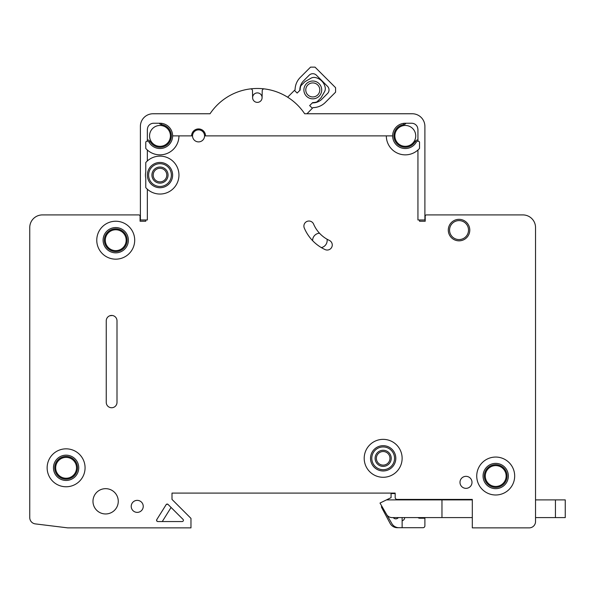 <?xml version="1.0" encoding="UTF-8"?>
<svg xmlns="http://www.w3.org/2000/svg" width="595" height="595" viewBox="0 0 595 595"><rect width="100%" height="100%" fill="white"/><g stroke="black" fill="none" stroke-linecap="round" stroke-linejoin="round"><path stroke-width="0.89" d="M468.481 230.912L468.399 231.596M468.377 231.745L468.183 232.578M535.537 520.283L535.537 521.547A6.322 6.322 0 0 1 529.215 527.869L472.311 527.869L472.311 499.413L397.073 499.413A1.897 1.897 0 0 1 395.177 497.517L395.177 493.091L172 493.091L172 499.413L190.973 518.386L190.973 527.869L67.681 527.869L35.298 523.89A6.322 6.322 0 0 1 29.75 517.613L29.75 227.558A12.644 12.644 0 0 1 42.394 214.914L138.814 214.914A1.264 1.264 0 0 1 140.078 216.178L140.078 221.236L145.768 221.236L145.768 219.971M535.537 521.547L535.537 227.558A12.644 12.644 0 0 0 522.893 214.914L426.474 214.914A1.264 1.264 0 0 0 425.209 216.178L425.209 221.236L419.52 221.236L419.52 219.971M395.177 493.091L395.177 493.567L391.071 493.567L391.071 497.658L380.004 503.05L386.579 514.43A6.322 6.322 0 0 0 392.053 517.591L441.966 517.591L441.966 499.889L386.49 499.889M485.275 476.022A10.435 10.435 0 0 0 495.702 486.457A10.435 10.435 0 0 0 506.137 476.022A10.435 10.435 0 0 0 495.702 465.595A10.435 10.435 0 0 0 485.275 476.022M389.963 458.321A6.798 6.798 0 0 0 383.165 451.523A6.798 6.798 0 0 0 376.367 458.321A6.798 6.798 0 0 0 383.165 465.119A6.798 6.798 0 0 0 389.963 458.321M468.518 230.087A9.483 9.483 0 0 0 459.035 220.604A9.483 9.483 0 0 0 449.552 230.087A9.483 9.483 0 0 0 459.035 239.569A9.483 9.483 0 0 0 468.518 230.087M145.768 187.626L145.768 178.098A14.54 14.54 0 0 1 145.768 172.067L145.768 162.539A18.966 18.966 0 0 1 178.954 175.079A18.966 18.966 0 0 1 145.768 187.626M416.292 142.131A12.644 12.644 0 0 1 392.648 135.883L386.326 135.883A18.966 18.966 0 0 0 419.52 148.43L419.52 142.019A1.897 1.897 0 0 0 416.292 142.131L415.191 141.506A3.161 3.161 0 0 1 417.943 139.907M428.058 499.889L428.058 499.413L472.311 499.413L472.311 499.889L441.966 499.889M178.954 135.883L172.632 135.883A12.644 12.644 0 0 1 148.995 142.131A1.897 1.897 0 0 0 145.768 142.019L145.768 148.43A18.966 18.966 0 0 0 178.954 135.883L192.549 135.883A6.01 6.01 0 0 0 198.559 141.893A6.01 6.01 0 0 0 204.561 135.883L386.326 135.883M262.097 97.55A4.745 4.745 0 0 0 257.352 92.894A4.745 4.745 0 0 0 252.615 97.55A4.745 4.745 0 0 1 257.352 92.894A4.745 4.745 0 0 1 262.097 97.55L262.097 97.632M441.966 517.591L472.311 517.591L472.311 518.386M207.722 113.757L210.042 113.757A56.904 56.904 0 0 1 250.361 88.9A1.897 1.897 0 0 1 252.488 90.745L252.615 97.714A4.745 4.745 0 0 0 257.352 102.377A4.745 4.745 0 0 0 262.097 97.714L262.216 90.745A1.897 1.897 0 0 1 264.344 88.9A56.904 56.904 0 0 1 287.638 97.201L295.09 89.748A17.701 17.701 0 0 1 300.274 77.417L310.553 67.131L315.023 67.131L335.587 87.696L335.587 92.166L325.309 102.452A17.701 17.701 0 0 1 312.97 107.636L306.983 113.757M465.707 223.348L466.621 224.397L465.707 223.348M204.561 135.883A6.01 6.01 0 0 0 198.559 129.881A6.01 6.01 0 0 0 192.549 135.883M417.34 126.869A9.483 9.483 0 0 1 417.943 130.193A9.483 9.483 0 0 0 417.34 126.869A6.322 6.322 0 0 0 411.621 123.239L405.299 123.239A12.644 12.644 0 0 0 392.648 135.883M106.252 402.369A5.377 5.377 0 0 0 111.622 407.746A5.377 5.377 0 0 0 116.999 402.369L116.999 320.809A5.377 5.377 0 0 0 111.622 315.439A5.377 5.377 0 0 0 106.252 320.809L106.252 402.369M459.987 482.344A6.01 6.01 0 0 0 465.989 488.354A6.01 6.01 0 0 0 471.999 482.344A6.01 6.01 0 0 0 465.989 476.342A6.01 6.01 0 0 0 459.987 482.344M131.22 506.375A6.01 6.01 0 0 0 137.229 512.377A6.01 6.01 0 0 0 143.239 506.375A6.01 6.01 0 0 0 137.229 500.365A6.01 6.01 0 0 0 131.22 506.375M92.976 501.317A12.644 12.644 0 0 0 105.62 513.961A12.644 12.644 0 0 0 118.264 501.317A12.644 12.644 0 0 0 105.62 488.666A12.644 12.644 0 0 0 92.976 501.317M313.61 224.107A31.609 31.609 0 0 0 329.347 240.402A5.058 5.058 0 0 1 332.263 244.984A5.058 5.058 0 0 1 325.071 249.573A41.724 41.724 0 0 1 304.298 228.056A5.058 5.058 0 0 1 307.942 221.124A5.058 5.058 0 0 1 313.61 224.107M166.273 504.456L156.775 519.614A1.264 1.264 0 0 0 157.846 521.547L182.137 521.547A1.264 1.264 0 0 0 183.029 519.383L167.887 504.277M166.117 504.664A1.264 1.264 0 0 1 168.08 504.434M448.288 230.087A10.747 10.747 0 0 0 459.035 240.834A10.747 10.747 0 0 0 469.782 230.087A10.747 10.747 0 0 0 459.035 219.339A10.747 10.747 0 0 0 448.288 230.087M394.864 135.883A10.435 10.435 0 0 0 405.299 146.318A10.435 10.435 0 0 0 415.727 135.883A10.435 10.435 0 0 0 405.299 125.456A10.435 10.435 0 0 0 394.864 135.883M128.379 240.201A12.644 12.644 0 0 0 115.735 227.558A12.644 12.644 0 0 0 103.091 240.201A12.644 12.644 0 0 0 115.735 252.845A12.644 12.644 0 0 0 128.379 240.201M134.701 240.201A18.966 18.966 0 0 0 115.735 221.236A18.966 18.966 0 0 0 96.769 240.201A18.966 18.966 0 0 0 115.735 259.167A18.966 18.966 0 0 0 134.701 240.201M391.227 458.321A8.062 8.062 0 0 0 383.165 450.259A8.062 8.062 0 0 0 375.103 458.321A8.062 8.062 0 0 0 383.165 466.383A8.062 8.062 0 0 0 391.227 458.321M370.521 458.321A12.644 12.644 0 0 0 383.165 470.965A12.644 12.644 0 0 0 395.809 458.321A12.644 12.644 0 0 0 383.165 445.677A12.644 12.644 0 0 0 370.521 458.321M364.2 458.321A18.966 18.966 0 0 0 383.165 477.287A18.966 18.966 0 0 0 402.131 458.321A18.966 18.966 0 0 0 383.165 439.355A18.966 18.966 0 0 0 364.2 458.321M78.748 467.804A12.644 12.644 0 0 0 66.105 455.16A12.644 12.644 0 0 0 53.461 467.804A12.644 12.644 0 0 0 66.105 480.448A12.644 12.644 0 0 0 78.748 467.804M85.07 467.804A18.966 18.966 0 0 0 66.105 448.838A18.966 18.966 0 0 0 47.139 467.804A18.966 18.966 0 0 0 66.105 486.77A18.966 18.966 0 0 0 85.07 467.804M147.344 130.193A9.483 9.483 0 0 1 147.947 126.869A9.483 9.483 0 0 0 147.344 130.193L147.344 141.171M105.3 240.201A10.435 10.435 0 0 0 115.735 250.636A10.435 10.435 0 0 0 126.162 240.201A10.435 10.435 0 0 0 115.735 229.767A10.435 10.435 0 0 0 105.3 240.201M172.632 175.079A12.644 12.644 0 0 0 147.664 172.275A12.644 12.644 0 0 0 159.988 187.73A12.644 12.644 0 0 0 172.632 175.079M151.926 175.079A8.062 8.062 0 0 0 159.988 183.141A8.062 8.062 0 0 0 168.05 175.079A8.062 8.062 0 0 0 159.988 167.024A8.062 8.062 0 0 0 151.926 175.079M153.19 175.079A6.798 6.798 0 0 0 159.988 181.877A6.798 6.798 0 0 0 166.786 175.079A6.798 6.798 0 0 0 159.988 168.288A6.798 6.798 0 0 0 153.19 175.079M483.058 476.022A12.644 12.644 0 0 0 495.702 488.666A12.644 12.644 0 0 0 508.346 476.022A12.644 12.644 0 0 0 495.702 463.379A12.644 12.644 0 0 0 483.058 476.022M514.675 476.022A18.966 18.966 0 0 0 495.702 457.057A18.966 18.966 0 0 0 476.736 476.022A18.966 18.966 0 0 0 495.702 494.988A18.966 18.966 0 0 0 514.675 476.022M109.748 315.774L112.291 315.476M156.582 520.283L156.775 519.614L156.79 520.975M157.281 521.413L157.846 521.547M171.085 507.446L162.271 521.547M167.842 504.248L166.399 504.344M294.458 90.38L297.143 93.065L300.148 90.061A12.644 12.644 0 0 1 300.14 89.934A12.644 12.644 0 0 1 300.847 85.784L304.818 81.805A1.264 1.264 0 0 1 305.079 81.604L310.88 78.257A6.322 6.322 0 0 1 315.291 77.536A12.644 12.644 0 0 1 325.182 87.428A6.322 6.322 0 0 1 324.461 91.846L321.114 97.639A1.264 1.264 0 0 1 320.913 97.9L316.934 101.879A12.644 12.644 0 0 1 312.665 102.578L309.66 105.583L312.338 108.26M305.771 89.934A7.021 7.021 0 0 0 317.752 94.895A7.021 7.021 0 0 0 315.476 83.449A7.021 7.021 0 0 0 305.771 89.934M319.091 96.234A8.918 8.918 0 0 0 312.791 81.017A8.918 8.918 0 0 0 309.378 98.168A8.918 8.918 0 0 0 319.091 96.234M299.456 90.745A1.264 1.264 0 0 0 299.828 89.86A12.964 12.964 0 0 1 303.621 80.771L309.214 75.178A5.058 5.058 0 0 1 316.362 75.178L327.54 86.357A5.058 5.058 0 0 1 327.54 93.512L321.954 99.097A12.964 12.964 0 0 1 312.858 102.89A1.264 1.264 0 0 0 311.973 103.262M321.337 247.594A7.274 7.274 0 0 0 327.057 239.22M319.485 233.203A7.274 7.274 0 0 0 312.628 240.678M252.615 97.714A4.745 4.745 0 0 0 257.352 102.377A4.745 4.745 0 0 0 262.097 97.714M250.361 88.9A56.904 56.904 0 0 1 304.662 113.757L412.253 113.757A12.644 12.644 0 0 1 424.897 126.4L424.897 219.971L417.943 219.971L417.943 150.022M147.344 189.217L147.344 219.971L140.39 219.971L140.39 126.4A12.644 12.644 0 0 1 153.034 113.757L210.042 113.757M147.344 150.022L147.344 160.948M147.947 126.869A6.322 6.322 0 0 1 153.666 123.239L159.988 123.239A12.644 12.644 0 0 1 172.632 135.883M191.605 135.883A6.954 6.954 0 0 1 198.559 128.929A6.954 6.954 0 0 1 205.513 135.883M417.943 141.171L417.943 130.193M149.561 135.883A10.435 10.435 0 0 0 159.988 146.318A10.435 10.435 0 0 0 170.423 135.883A10.435 10.435 0 0 0 159.988 125.456A10.435 10.435 0 0 0 149.561 135.883M555.433 517.591L565.25 517.591L565.25 499.889L555.433 499.889L555.433 517.591L535.537 517.591M393.28 517.591A3.161 3.161 0 0 0 398.338 517.591M535.537 499.889L555.433 499.889M402.131 517.591L402.131 527.713L398.985 527.713A8.218 8.218 0 0 1 391.867 523.6L386.579 514.43M391.324 522.648L381.745 506.07A1.264 1.264 0 0 0 381.626 507.438L390.082 523.347A8.218 8.218 0 0 0 397.341 527.713L423 527.713A1.897 1.897 0 0 0 424.897 525.809L424.897 518.223L419.839 518.223A3.161 3.161 0 0 1 417.943 517.591M404.667 517.591A3.161 3.161 0 0 1 402.131 520.692M55.67 467.804A10.435 10.435 0 0 0 66.105 478.239A10.435 10.435 0 0 0 76.532 467.804A10.435 10.435 0 0 0 66.105 457.377A10.435 10.435 0 0 0 55.67 467.804M148.995 142.131L150.096 141.506A3.161 3.161 0 0 0 147.344 139.907M406.013 123.239A3.161 3.161 0 0 1 403.812 124.6A11.379 11.379 0 0 0 402.391 146.883A11.379 11.379 0 0 0 415.191 141.506M127.114 240.201A11.379 11.379 0 0 0 115.735 228.822A11.379 11.379 0 0 0 104.356 240.201A11.379 11.379 0 0 0 115.735 251.581A11.379 11.379 0 0 0 127.114 240.201M371.786 458.321A11.379 11.379 0 0 0 383.165 469.7A11.379 11.379 0 0 0 394.545 458.321A11.379 11.379 0 0 0 383.165 446.942A11.379 11.379 0 0 0 371.786 458.321M54.725 467.804A11.379 11.379 0 0 0 66.105 479.183A11.379 11.379 0 0 0 77.484 467.804A11.379 11.379 0 0 0 66.105 456.424A11.379 11.379 0 0 0 54.725 467.804M159.267 123.239A3.161 3.161 0 0 0 161.476 124.6A11.379 11.379 0 0 1 162.896 146.883A11.379 11.379 0 0 1 150.096 141.506M403.648 123.351L403.812 124.6M161.639 123.351L161.476 124.6M171.367 175.079A11.379 11.379 0 0 0 159.988 163.699A11.379 11.379 0 0 0 148.609 175.079A11.379 11.379 0 0 0 159.988 186.466A11.379 11.379 0 0 0 171.367 175.079M484.323 476.022A11.379 11.379 0 0 0 495.702 487.402A11.379 11.379 0 0 0 507.081 476.022A11.379 11.379 0 0 0 495.702 464.643A11.379 11.379 0 0 0 484.323 476.022"/></g></svg>
